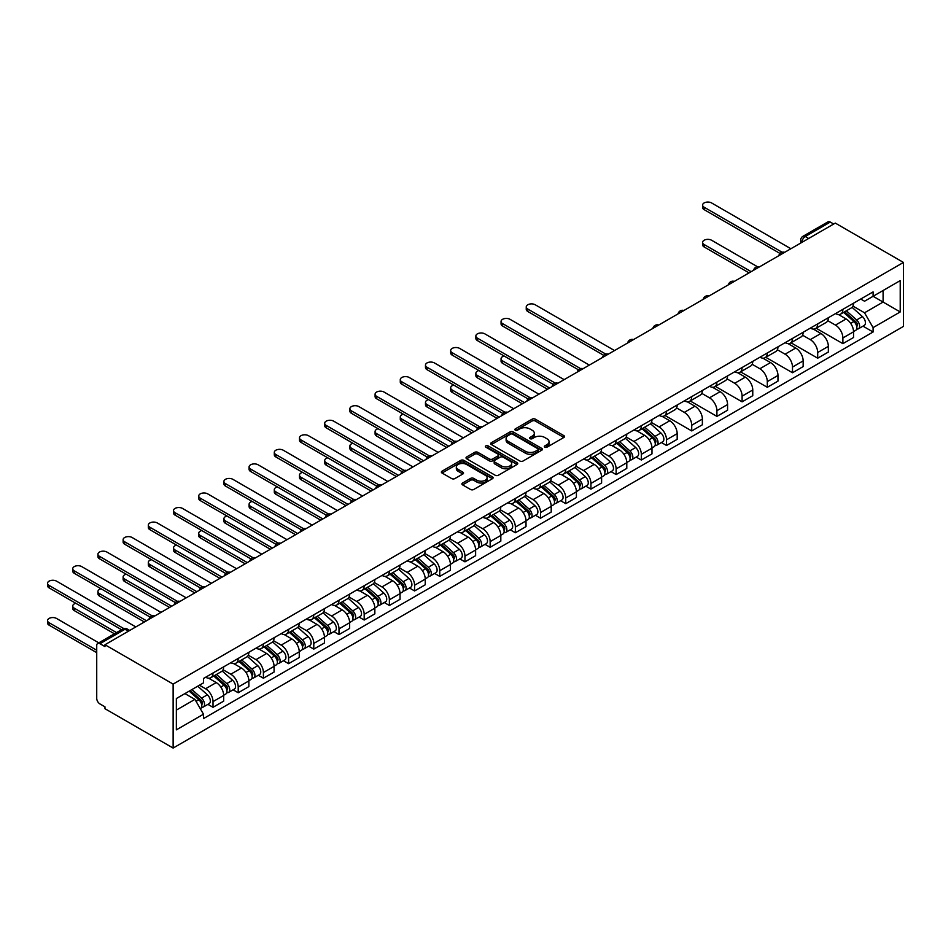 <?xml version="1.0" encoding="UTF-8"?>
<svg xmlns="http://www.w3.org/2000/svg" width="951" height="951" viewBox="0 0 951 951"><rect width="100%" height="100%" fill="white"/><g stroke="black" fill="none" stroke-linecap="round" stroke-linejoin="round"><path stroke-width="1.43" d="M544.792 447.184A1.569 0.903 0 0 0 547.015 447.184L563.86 437.46A2.247 1.296 0 0 0 564.514 436.545A2.247 1.296 0 0 0 563.86 435.629L535.318 419.153A2.247 1.296 0 0 0 532.156 419.153L515.311 428.877A1.569 0.903 0 0 0 514.848 429.519A1.569 0.903 0 0 0 515.311 430.161A1.569 0.903 0 0 0 517.522 430.161L519.71 428.901A7.18 4.137 0 0 1 529.85 428.901L532.227 430.268A7.18 4.137 0 0 1 534.331 433.204A7.18 4.137 0 0 1 532.227 436.129L530.052 437.389A1.569 0.903 0 0 0 529.588 438.031A1.569 0.903 0 0 0 530.052 438.673A1.569 0.903 0 0 0 532.275 438.673L534.45 437.412A7.18 4.137 0 0 1 544.59 437.412L546.968 438.78A7.18 4.137 0 0 1 549.072 441.716A7.18 4.137 0 0 1 546.968 444.64L544.792 445.9A1.569 0.903 0 0 0 544.329 446.542A1.569 0.903 0 0 0 544.792 447.184L544.792 445.9M462.555 483.037A2.247 1.296 0 0 0 461.901 483.952A2.247 1.296 0 0 0 462.555 484.867L470.567 489.492A2.247 1.296 0 0 0 473.729 489.492L492.44 478.686A2.247 1.296 0 0 0 493.094 477.771A2.247 1.296 0 0 0 492.44 476.855L463.91 460.379A2.247 1.296 0 0 0 460.736 460.379L442.025 471.185A2.247 1.296 0 0 0 441.371 472.1A2.247 1.296 0 0 0 442.025 473.016L451.701 478.591A2.247 1.296 0 0 0 454.863 478.591L462.875 473.978A2.247 1.296 0 0 0 463.529 473.063A2.247 1.296 0 0 0 462.875 472.148L458.073 469.378A5.991 3.459 0 0 1 456.325 466.929A5.991 3.459 0 0 1 460.022 463.731A5.991 3.459 0 0 1 466.561 464.48L485.343 475.322A5.991 3.459 0 0 1 487.102 477.771A5.991 3.459 0 0 1 483.393 480.968A5.991 3.459 0 0 1 476.867 480.219L473.729 478.412A2.247 1.296 0 0 0 470.567 478.412L462.555 483.037L462.555 484.867M173.13 684.09L104.967 644.742L835.299 223.093L903.45 262.44L173.13 684.09L173.13 748.057L903.45 326.407L903.45 262.44M519.864 461.021A2.247 1.296 0 0 0 523.038 461.021L541.737 450.227A2.247 1.296 0 0 0 542.403 449.312A2.247 1.296 0 0 0 541.737 448.397L513.207 431.92A2.247 1.296 0 0 0 510.033 431.92L491.334 442.714A2.247 1.296 0 0 0 490.668 443.63A2.247 1.296 0 0 0 491.334 444.545L519.864 461.021M486.484 447.517A1.569 0.903 0 0 1 488.077 447.743L488.077 445.876L517.094 462.626A2.247 1.296 0 0 1 517.748 463.541A2.247 1.296 0 0 1 517.094 464.457L498.383 475.25A2.247 1.296 0 0 1 495.209 475.25L466.679 458.786L474.68 454.198L474.68 452.331L466.679 456.955A2.247 1.296 0 0 0 466.026 457.871A2.247 1.296 0 0 0 466.679 458.786L466.679 456.955M474.68 454.198A2.247 1.296 0 0 1 477.854 454.198L477.854 452.331A2.247 1.296 0 0 0 474.68 452.331M477.854 452.331L489.432 459.012A2.247 1.296 0 0 0 492.594 459.012L497.908 455.945A2.247 1.296 0 0 0 498.562 455.03A2.247 1.296 0 0 0 497.908 454.114L485.866 447.16A1.569 0.903 0 0 1 485.402 446.518A1.569 0.903 0 0 1 486.365 445.674A1.569 0.903 0 0 1 488.077 445.876M104.967 644.742L104.967 646.597L99.962 643.708A4.565 2.639 -120 0 0 97.68 643.482A4.565 2.639 -120 0 0 96.729 645.574L96.729 698.355A4.565 2.639 -120 0 0 99.962 703.954L104.967 706.843L104.967 708.709L173.13 748.057M808.647 238.475L805.259 236.514A4.565 2.639 60 0 0 802.977 236.288L828 221.833A4.565 2.639 60 0 1 830.282 222.059L805.259 236.514A4.565 2.639 120 0 0 802.026 242.113L802.026 242.291M833.682 224.02L830.282 222.059M842.883 309.337A10.509 6.063 60 0 1 840.708 314.056L851.371 307.898A10.509 6.063 -120 0 0 853.546 303.191M827.762 320.653L835.453 325.099A10.509 6.063 60 0 1 842.883 337.962L853.546 331.816A10.509 6.063 -120 0 0 846.117 318.942L838.485 314.543M853.546 331.816L853.546 337.498L842.883 343.656L816.16 328.226M840.708 314.056A10.509 6.063 60 0 1 835.537 313.58M842.883 337.962L842.883 343.656M817.694 323.887A10.509 6.063 60 0 1 815.518 328.606L826.169 322.448A10.509 6.063 -120 0 0 828.345 317.729M790.97 342.776L817.694 358.194L828.345 352.048L828.345 346.354A10.509 6.063 -120 0 0 820.915 333.492L813.295 329.082M815.518 328.606A10.509 6.063 60 0 1 810.347 328.131M802.561 335.204L810.264 339.638A10.509 6.063 60 0 1 817.694 352.512L817.694 358.194M792.492 338.425A10.509 6.063 60 0 1 790.317 343.145L800.98 336.999A10.509 6.063 -120 0 0 803.155 332.279M765.781 357.314L792.492 372.744L803.155 366.587L803.155 360.905A10.509 6.063 -120 0 0 795.725 348.03L788.094 343.632M790.317 343.145A10.509 6.063 60 0 1 785.146 342.669M777.371 349.742L785.062 354.188A10.509 6.063 60 0 1 792.492 367.062L792.492 372.744M767.302 352.976A10.509 6.063 60 0 1 765.127 357.695L775.79 351.537A10.509 6.063 -120 0 0 777.966 346.818M740.579 371.865L767.302 387.295L777.966 381.137L777.966 375.455A10.509 6.063 -120 0 0 770.536 362.581L762.904 358.182M765.127 357.695A10.509 6.063 60 0 1 759.956 357.219M752.17 364.292L759.873 368.738A10.509 6.063 60 0 1 767.302 381.601L767.302 387.295M742.101 367.526A10.509 6.063 60 0 1 739.926 372.245L750.589 366.087A10.509 6.063 -120 0 0 752.764 361.368M715.39 386.415L742.101 401.833L752.764 395.687L752.764 389.993A10.509 6.063 -120 0 0 745.334 377.131L737.703 372.721M739.926 372.245A10.509 6.063 60 0 1 734.754 371.77M726.98 378.843L734.683 383.277A10.509 6.063 60 0 1 742.101 396.151L742.101 401.833M716.911 382.064A10.509 6.063 60 0 1 714.736 386.784L725.399 380.626A10.509 6.063 -120 0 0 727.574 375.918M690.188 400.953L716.911 416.383L727.574 410.226L727.574 404.544A10.509 6.063 -120 0 0 720.145 391.669L712.513 387.271M714.736 386.784A10.509 6.063 60 0 1 709.565 386.308M701.779 393.381L709.482 397.827A10.509 6.063 60 0 1 716.911 410.701L716.911 416.383M691.722 396.615A10.509 6.063 60 0 1 689.546 401.334L700.198 395.176A10.509 6.063 -120 0 0 702.373 390.457M664.999 415.504L691.722 430.934L702.373 424.776L702.373 419.082A10.509 6.063 -120 0 0 694.943 406.22L687.323 401.809M689.546 401.334A10.509 6.063 60 0 1 684.363 400.858M676.589 407.931L684.292 412.377A10.509 6.063 60 0 1 691.722 425.24L691.722 430.934M666.52 411.165A10.509 6.063 60 0 1 664.345 415.872L675.008 409.726A10.509 6.063 -120 0 0 677.183 405.007M661.409 442.524L666.52 445.472L677.183 439.326L677.183 433.632A10.509 6.063 -120 0 0 669.754 420.77L662.122 416.36M664.345 415.872A10.509 6.063 60 0 1 659.174 415.409M651.399 422.47L659.091 426.916A10.509 6.063 60 0 1 666.52 439.79L666.52 445.472M641.331 425.703A10.509 6.063 60 0 1 639.155 430.423L649.806 424.265A10.509 6.063 -120 0 0 651.982 419.557M636.219 457.074L641.331 460.022L651.982 453.865L651.982 448.183A10.509 6.063 -120 0 0 644.552 435.308L636.932 430.91M639.155 430.423A10.509 6.063 60 0 1 633.984 429.947M626.198 437.02L633.901 441.466A10.509 6.063 60 0 1 641.331 454.328L641.331 460.022M616.129 440.254A10.509 6.063 60 0 1 613.954 444.973L624.617 438.815A10.509 6.063 -120 0 0 626.792 434.096M611.018 471.613L616.129 474.573L626.792 468.415L626.792 462.721A10.509 6.063 -120 0 0 619.363 449.859L611.731 445.448M613.954 444.973A10.509 6.063 60 0 1 608.783 444.497M601.008 451.57L608.699 456.016A10.509 6.063 60 0 1 616.129 468.879L616.129 474.573M590.94 454.804A10.509 6.063 60 0 1 588.764 459.511L599.415 453.365A10.509 6.063 -120 0 0 601.603 448.646M585.828 486.163L590.94 489.111L601.603 482.965L601.603 477.271A10.509 6.063 -120 0 0 594.173 464.409L586.541 459.999M588.764 459.511A10.509 6.063 60 0 1 583.593 459.048M575.807 466.109L583.51 470.555A10.509 6.063 60 0 1 590.94 483.429L590.94 489.111M565.738 469.342A10.509 6.063 60 0 1 563.563 474.062L574.226 467.904A10.509 6.063 -120 0 0 576.401 463.196M560.626 500.713L565.738 503.661L576.401 497.504L576.401 491.822A10.509 6.063 -120 0 0 568.971 478.947L561.34 474.549M563.563 474.062A10.509 6.063 60 0 1 558.392 473.586M550.617 480.659L558.308 485.105A10.509 6.063 60 0 1 565.738 497.967L565.738 503.661M540.548 483.893A10.509 6.063 60 0 1 538.373 488.612L549.036 482.454A10.509 6.063 -120 0 0 551.211 477.735M535.437 515.252L540.548 518.212L551.211 512.054L551.211 506.36A10.509 6.063 -120 0 0 543.782 493.498L536.15 489.087M538.373 488.612A10.509 6.063 60 0 1 533.202 488.136M525.416 495.209L533.119 499.655A10.509 6.063 60 0 1 540.548 512.518L540.548 518.212M515.359 498.443A10.509 6.063 60 0 1 513.183 503.15L523.835 497.004A10.509 6.063 -120 0 0 526.01 492.285M510.247 529.802L515.359 532.75L526.01 526.592L526.01 520.91A10.509 6.063 -120 0 0 518.58 508.048L510.949 503.638M513.183 503.15A10.509 6.063 60 0 1 508 502.675M500.226 509.748L507.929 514.194A10.509 6.063 60 0 1 515.359 527.068L515.359 532.75M490.157 512.981A10.509 6.063 60 0 1 487.982 517.701L498.645 511.543A10.509 6.063 -120 0 0 500.82 506.835M485.046 544.352L490.157 547.3L500.82 541.143L500.82 535.461A10.509 6.063 -120 0 0 493.391 522.586L485.759 518.188M487.982 517.701A10.509 6.063 60 0 1 482.811 517.225M475.036 524.298L482.728 528.744A10.509 6.063 60 0 1 490.157 541.606L490.157 547.3M464.968 527.532A10.509 6.063 60 0 1 462.792 532.251L473.443 526.093A10.509 6.063 -120 0 0 475.619 521.374M459.856 558.891L464.968 561.839L475.619 555.693L475.619 549.999A10.509 6.063 -120 0 0 468.189 537.137L460.569 532.726M462.792 532.251A10.509 6.063 60 0 1 457.621 531.775M449.835 538.848L457.538 543.283A10.509 6.063 60 0 1 464.968 556.157L464.968 561.839M439.766 542.082A10.509 6.063 60 0 1 437.591 546.789L448.254 540.644A10.509 6.063 -120 0 0 450.429 535.924M434.655 573.441L439.766 576.389L450.429 570.231L450.429 564.549A10.509 6.063 -120 0 0 443 551.675L435.368 547.277M437.591 546.789A10.509 6.063 60 0 1 432.42 546.314M424.645 553.387L432.336 557.833A10.509 6.063 60 0 1 439.766 570.707L439.766 576.389M414.577 556.62A10.509 6.063 60 0 1 412.401 561.34L423.052 555.182A10.509 6.063 -120 0 0 425.228 550.463M409.465 587.991L414.577 590.94L425.24 584.782L425.24 579.1A10.509 6.063 -120 0 0 417.81 566.225L410.178 561.827M412.401 561.34A10.509 6.063 60 0 1 407.23 560.864M399.444 567.937L407.147 572.383A10.509 6.063 60 0 1 414.577 585.245L414.577 590.94M389.375 571.171A10.509 6.063 60 0 1 387.2 575.89L397.863 569.732A10.509 6.063 -120 0 0 400.038 565.013M384.263 602.53L389.375 605.478L400.038 599.332L400.038 593.638A10.509 6.063 -120 0 0 392.608 580.776L384.977 576.365M387.2 575.89A10.509 6.063 60 0 1 382.029 575.414M374.254 582.487L381.945 586.922A10.509 6.063 60 0 1 389.375 599.796L389.375 605.478M364.185 585.709A10.509 6.063 60 0 1 362.01 590.428L372.673 584.271A10.509 6.063 -120 0 0 374.849 579.563M359.074 617.08L364.185 620.028L374.849 613.87L374.849 608.188A10.509 6.063 -120 0 0 367.419 595.314L359.787 590.916M362.01 590.428A10.509 6.063 60 0 1 356.839 589.953M349.053 597.026L356.756 601.472A10.509 6.063 60 0 1 364.185 614.346L364.185 620.028M338.984 600.259A10.509 6.063 60 0 1 336.809 604.979L347.472 598.821A10.509 6.063 -120 0 0 349.647 594.102M333.884 631.619L338.996 634.579L349.647 628.421L349.647 622.727A10.509 6.063 -120 0 0 342.217 609.864L334.586 605.454M336.809 604.979A10.509 6.063 60 0 1 331.637 604.503M323.863 611.576L331.566 616.022A10.509 6.063 60 0 1 338.996 628.884L338.996 634.579M313.794 614.81A10.509 6.063 60 0 1 311.619 619.517L322.282 613.371A10.509 6.063 -120 0 0 324.457 608.652M308.683 646.169L313.794 649.117L324.457 642.971L324.457 637.277A10.509 6.063 -120 0 0 317.028 624.415L309.396 620.004M311.619 619.517A10.509 6.063 60 0 1 306.448 619.053M298.662 626.115L306.365 630.561A10.509 6.063 60 0 1 313.794 643.435L313.794 649.117M288.605 629.348A10.509 6.063 60 0 1 286.429 634.067L297.081 627.91A10.509 6.063 -120 0 0 299.256 623.202M283.493 660.719L288.605 663.667L299.256 657.51L299.256 651.827A10.509 6.063 -120 0 0 291.826 638.953L284.206 634.555M286.429 634.067A10.509 6.063 60 0 1 281.258 633.592M273.472 640.665L281.175 645.111A10.509 6.063 60 0 1 288.605 657.973L288.605 663.667M263.403 643.898A10.509 6.063 60 0 1 261.228 648.618L271.891 642.46A10.509 6.063 -120 0 0 274.066 637.741M258.292 675.258L263.403 678.218L274.066 672.06L274.066 666.366A10.509 6.063 -120 0 0 266.637 653.503L259.005 649.093M261.228 648.618A10.509 6.063 60 0 1 256.057 648.142M248.282 655.215L255.974 659.661A10.509 6.063 60 0 1 263.403 672.523L263.403 678.218M238.214 658.449A10.509 6.063 60 0 1 236.038 663.156L246.689 657.01A10.509 6.063 -120 0 0 248.865 652.291M233.102 689.808L238.214 692.756L248.865 686.61L248.865 680.916A10.509 6.063 -120 0 0 241.447 668.054L233.815 663.643M236.038 663.156A10.509 6.063 60 0 1 230.867 662.692M223.081 669.754L230.784 674.2A10.509 6.063 60 0 1 238.214 687.074L238.214 692.756M213.012 672.987A10.509 6.063 60 0 1 210.837 677.706L221.5 671.549A10.509 6.063 -120 0 0 223.675 666.841M207.9 704.358L213.012 707.306L223.675 701.149L223.675 695.466A10.509 6.063 -120 0 0 216.246 682.592L208.614 678.194M210.837 677.706A10.509 6.063 60 0 1 205.666 677.231M199.448 685.207L205.582 688.75A10.509 6.063 60 0 1 213.012 701.612L213.012 707.306M860.726 299.03L864.53 301.229L900.217 280.616L883.099 290.507L883.099 302.061L864.53 312.784L852.952 306.103M176.351 710.1L194.931 699.377L203.49 714.201L176.351 729.869L176.351 698.545L203.49 682.877L203.49 678.491L873.089 291.898L873.089 296.284L900.217 311.952L873.089 327.62L864.53 312.784M900.217 280.616L900.217 311.952M203.49 714.201L203.49 718.587L873.089 331.994L873.089 327.62M194.931 699.377L184.91 693.6M862.973 326.157L873.089 331.994M545.422 447.398L546.968 446.506A7.18 4.137 0 0 0 549.072 443.582L549.072 441.716M534.331 433.204L534.331 435.071A7.18 4.137 0 0 1 532.227 437.995L530.682 438.886M563.824 437.472L535.318 421.02A2.247 1.296 0 0 0 532.156 421.02L515.929 430.375M541.737 448.397L541.737 450.227L513.207 433.787A2.247 1.296 0 0 0 510.033 433.787L491.358 444.569M537.779 449.954A1.569 0.903 0 0 0 538.242 449.312A1.569 0.903 0 0 0 537.779 448.67L512.732 434.203A1.569 0.903 0 0 0 510.509 434.203L508.214 435.534A7.18 4.137 0 0 0 506.11 438.459A7.18 4.137 0 0 0 508.214 441.395L525.332 451.273A7.18 4.137 0 0 0 535.484 451.273L537.779 449.954L537.779 451.808A1.569 0.903 0 0 0 538.242 451.178L538.242 449.312M506.11 438.459L506.11 440.325A7.18 4.137 0 0 0 508.214 443.261L508.214 441.395M537.779 451.808L535.484 453.14A7.18 4.137 0 0 1 525.332 453.14L508.214 443.261M477.854 454.198L489.432 460.878A2.247 1.296 0 0 0 492.594 460.878L497.908 457.811A2.247 1.296 0 0 0 498.562 456.896L498.562 455.03M488.077 447.743L517.059 464.468M501.439 465.942A5.991 3.459 0 0 0 507.977 466.691A5.991 3.459 0 0 0 511.674 463.494A5.991 3.459 0 0 0 509.914 461.045L503.293 457.229A2.247 1.296 0 0 0 500.131 457.229L494.817 460.296A2.247 1.296 0 0 0 494.163 461.211A2.247 1.296 0 0 0 494.817 462.127L501.439 465.942L501.439 467.809A5.991 3.459 0 0 0 507.977 468.558A5.991 3.459 0 0 0 511.674 465.36L511.674 463.494M494.163 461.211L494.163 463.066A2.247 1.296 0 0 0 494.817 463.981L494.817 462.127M501.439 467.809L494.817 463.981M487.102 477.771L487.102 479.637A5.991 3.459 0 0 1 483.393 482.835A5.991 3.459 0 0 1 476.867 482.086L473.729 480.279A2.247 1.296 0 0 0 470.567 480.279L462.59 484.879M456.325 466.929L456.325 468.795A5.991 3.459 0 0 0 458.073 471.244L458.073 469.378M462.84 473.99L458.073 471.244M492.404 478.71L463.91 462.245A2.247 1.296 0 0 0 460.736 462.245L442.06 473.027L442.025 471.185M843.608 312.38L853.879 321.545A5.706 3.293 60 0 1 855.674 330.366L853.546 331.602M843.882 312.617L848.72 315.411M757.388 266.684L711.586 240.246A5.254 3.031 -0 0 0 705.856 239.593A5.254 3.031 -0 0 0 702.611 242.386A5.254 3.031 -0 0 0 704.156 244.538L751.147 271.665M844.654 311.785L856.078 321.973A2.746 1.581 60 0 1 856.934 326.217A2.746 1.581 60 0 1 856.685 326.312M846.354 310.799L856.625 319.952A5.706 3.293 60 0 1 858.42 328.784A5.706 3.293 60 0 1 856.696 328.963M852.084 307.351L862.438 316.6A5.706 3.293 60 0 1 864.233 325.432L858.42 328.784M749.055 272.878L704.156 246.963A5.254 3.031 180 0 1 702.611 244.811L702.611 242.386M780.022 253.465L704.156 209.66A5.254 3.031 180 0 1 702.611 207.52L702.611 205.095A5.254 3.031 -0 0 0 704.156 207.235L782.102 252.241M790.875 248.734L711.586 202.943A5.254 3.031 -0 0 0 705.856 202.29A5.254 3.031 -0 0 0 702.611 205.095M642.056 428.746L652.327 437.912A5.706 3.293 60 0 1 654.11 446.732L651.982 447.969M642.329 428.984L647.155 431.778M504.125 356.007A5.254 3.031 -0 0 0 501.058 358.753A5.254 3.031 -0 0 0 502.592 360.905L549.595 388.032M643.09 428.152L654.514 438.34A2.746 1.581 60 0 1 655.382 442.584A2.746 1.581 60 0 1 655.132 442.679M644.802 427.165L655.073 436.319A5.706 3.293 60 0 1 656.856 445.151A5.706 3.293 60 0 1 655.132 445.341M650.532 423.73L660.886 432.967A5.706 3.293 60 0 1 662.681 441.799L656.856 445.151M547.491 389.244L502.592 363.33A5.254 3.031 180 0 1 501.058 361.178L501.058 358.753M616.866 443.297L627.125 452.45A5.706 3.293 60 0 1 628.92 461.283L626.792 462.519M617.128 443.535L621.966 446.328M478.924 370.545A5.254 3.031 -0 0 0 475.857 373.303A5.254 3.031 -0 0 0 477.402 375.455L524.393 402.582M617.9 442.69L629.324 452.89A2.746 1.581 60 0 1 630.18 457.122A2.746 1.581 60 0 1 629.931 457.229M619.612 441.704L629.871 450.869A5.706 3.293 60 0 1 631.666 459.702A5.706 3.293 60 0 1 629.942 459.88M625.33 438.268L635.684 447.517A5.706 3.293 60 0 1 637.479 456.337L631.666 459.702M522.301 403.795L477.402 377.868A5.254 3.031 180 0 1 475.857 375.728L475.857 373.303M591.665 457.835L601.935 467A5.706 3.293 60 0 1 603.73 475.833L601.591 477.057M591.938 458.085L596.776 460.866M453.734 385.096A5.254 3.031 -0 0 0 450.667 387.853A5.254 3.031 -0 0 0 452.2 389.993L499.204 417.132M592.699 457.241L604.123 467.44A2.746 1.581 60 0 1 604.991 471.672A2.746 1.581 60 0 1 604.741 471.767M594.411 456.254L604.681 465.419A5.706 3.293 60 0 1 606.476 474.24A5.706 3.293 60 0 1 604.741 474.43M600.14 452.819L610.494 462.055A5.706 3.293 60 0 1 612.289 470.888L606.476 474.24M497.1 418.345L452.2 392.418A5.254 3.031 180 0 1 450.667 390.279L450.667 387.853M566.475 472.385L576.734 481.551A5.706 3.293 60 0 1 578.529 490.371L576.401 491.608M566.748 472.623L571.575 475.417M428.532 399.646A5.254 3.031 -0 0 0 425.477 402.392A5.254 3.031 -0 0 0 427.011 404.544L474.002 431.671M567.509 471.791L578.933 481.979A2.746 1.581 60 0 1 579.789 486.223A2.746 1.581 60 0 1 579.539 486.318M569.221 470.804L579.48 479.958A5.706 3.293 60 0 1 581.275 488.79A5.706 3.293 60 0 1 579.551 488.969M574.939 467.369L585.293 476.606A5.706 3.293 60 0 1 587.088 485.438L581.275 488.79M471.91 432.883L427.011 406.969A5.254 3.031 180 0 1 425.477 404.817L425.477 402.392M541.274 486.936L551.544 496.089A5.706 3.293 60 0 1 553.339 504.922L551.2 506.146M541.547 487.174L546.385 489.967M403.343 414.184A5.254 3.031 -0 0 0 400.276 416.942A5.254 3.031 -0 0 0 401.821 419.082L448.813 446.221M542.308 486.33L553.732 496.529A2.746 1.581 60 0 1 554.599 500.761A2.746 1.581 60 0 1 554.35 500.868M544.02 485.343L554.29 494.508A5.706 3.293 60 0 1 556.085 503.341A5.706 3.293 60 0 1 554.362 503.519M549.749 481.907L560.103 491.156A5.706 3.293 60 0 1 561.898 499.976L556.085 503.341M446.708 447.434L401.821 421.507A5.254 3.031 180 0 1 400.276 419.367L400.276 416.942M516.084 501.474L526.343 510.639A5.706 3.293 60 0 1 528.138 519.472L526.01 520.696M516.357 501.724L521.184 504.505M378.141 428.735A5.254 3.031 -0 0 0 375.086 431.492A5.254 3.031 -0 0 0 376.62 433.632L423.623 460.771M517.118 500.88L528.542 511.067A2.746 1.581 60 0 1 529.398 515.311A2.746 1.581 60 0 1 529.148 515.406M518.83 499.893L529.089 509.058A5.706 3.293 60 0 1 530.884 517.879A5.706 3.293 60 0 1 529.16 518.069M524.548 496.458L534.914 505.694A5.706 3.293 60 0 1 536.697 514.527L530.884 517.879M421.519 461.984L376.62 436.057A5.254 3.031 180 0 1 375.086 433.918L375.086 431.492M490.882 516.024L501.153 525.19A5.706 3.293 60 0 1 502.948 534.01L500.82 535.247M491.156 516.262L495.994 519.056M352.952 443.273A5.254 3.031 -0 0 0 349.885 446.031A5.254 3.031 -0 0 0 351.43 448.183L398.421 475.31M491.929 515.43L503.352 525.618A2.746 1.581 60 0 1 504.208 529.862A2.746 1.581 60 0 1 503.959 529.957M493.628 514.443L503.899 523.597A5.706 3.293 60 0 1 505.694 532.429A5.706 3.293 60 0 1 503.971 532.608M499.358 510.996L509.712 520.245A5.706 3.293 60 0 1 511.507 529.077L505.694 532.429M396.329 476.522L351.43 450.608A5.254 3.031 180 0 1 349.885 448.456L349.885 446.031M465.693 530.575L475.964 539.728A5.706 3.293 60 0 1 477.747 548.561L475.619 549.785M465.966 530.813L470.793 533.606M327.75 457.823A5.254 3.031 -0 0 0 324.695 460.581A5.254 3.031 -0 0 0 326.229 462.721L373.232 489.86M466.727 529.969L478.151 540.168A2.746 1.581 60 0 1 479.007 544.4A2.746 1.581 60 0 1 478.757 544.507M468.439 528.982L478.71 538.147A5.706 3.293 60 0 1 480.493 546.98A5.706 3.293 60 0 1 478.769 547.158M474.157 525.546L484.523 534.783A5.706 3.293 60 0 1 486.306 543.615L480.493 546.98M371.128 491.073L326.229 465.146A5.254 3.031 180 0 1 324.695 463.006L324.695 460.581M440.503 545.113L450.762 554.278A5.706 3.293 60 0 1 452.557 563.111L450.429 564.335M440.765 545.363L445.603 548.145M302.561 472.374A5.254 3.031 -0 0 0 299.494 475.131A5.254 3.031 -0 0 0 301.039 477.271L348.03 504.41M441.537 544.519L452.961 554.706A2.746 1.581 60 0 1 453.817 558.95A2.746 1.581 60 0 1 453.568 559.045M443.249 543.532L453.508 552.686A5.706 3.293 60 0 1 455.303 561.518A5.706 3.293 60 0 1 453.579 561.708M448.967 540.097L459.321 549.333A5.706 3.293 60 0 1 461.116 558.166L455.303 561.518M345.938 505.623L301.039 479.696A5.254 3.031 180 0 1 299.494 477.557L299.494 475.131M415.302 559.663L425.572 568.817A5.706 3.293 60 0 1 427.368 577.649L425.228 578.886M415.575 559.901L420.413 562.695M277.371 486.912A5.254 3.031 -0 0 0 274.304 489.67A5.254 3.031 -0 0 0 275.838 491.822L322.841 518.949M416.336 559.069L427.76 569.257A2.746 1.581 60 0 1 428.628 573.501A2.746 1.581 60 0 1 428.378 573.596M418.048 558.071L428.319 567.236A5.706 3.293 60 0 1 430.102 576.068A5.706 3.293 60 0 1 428.378 576.247M423.777 554.635L434.131 563.884A5.706 3.293 60 0 1 435.927 572.716L430.102 576.068M320.737 520.161L275.838 494.247A5.254 3.031 180 0 1 274.304 492.095L274.304 489.67M390.112 574.202L400.371 583.367A5.706 3.293 60 0 1 402.166 592.2L400.038 593.424M390.385 574.452L395.212 577.245M252.17 501.462A5.254 3.031 -0 0 0 249.103 504.22A5.254 3.031 -0 0 0 250.648 506.36L297.639 533.499M391.146 573.608L402.57 583.807A2.746 1.581 60 0 1 403.426 588.039A2.746 1.581 60 0 1 403.176 588.146M392.858 572.621L403.117 581.786A5.706 3.293 60 0 1 404.912 590.619A5.706 3.293 60 0 1 403.188 590.797M398.576 569.185L408.93 578.422A5.706 3.293 60 0 1 410.725 587.254L404.912 590.619M295.547 534.712L250.648 508.785A5.254 3.031 180 0 1 249.103 506.645L249.103 504.22M364.911 588.752L375.181 597.917A5.706 3.293 60 0 1 376.976 606.75L374.837 607.974M365.184 589.002L370.022 591.784M226.98 516.013A5.254 3.031 -0 0 0 223.913 518.77A5.254 3.031 -0 0 0 225.446 520.91L272.45 548.049M365.945 588.158L377.369 598.345A2.746 1.581 60 0 1 378.236 602.589A2.746 1.581 60 0 1 377.987 602.684M367.657 587.171L377.927 596.325A5.706 3.293 60 0 1 379.722 605.157A5.706 3.293 60 0 1 377.999 605.347M373.386 583.736L383.74 592.972A5.706 3.293 60 0 1 385.535 601.805L379.722 605.157M270.346 549.25L225.446 523.335A5.254 3.031 180 0 1 223.913 521.196L223.913 518.77M339.721 603.303L349.98 612.456A5.706 3.293 60 0 1 351.775 621.288L349.647 622.525M339.994 603.54L344.821 606.334M201.778 530.551A5.254 3.031 -0 0 0 198.723 533.309A5.254 3.031 -0 0 0 200.257 535.461L247.26 562.588M340.755 602.696L352.179 612.896A2.746 1.581 60 0 1 353.035 617.14A2.746 1.581 60 0 1 352.785 617.235M342.467 601.71L352.726 610.875A5.706 3.293 60 0 1 354.521 619.707A5.706 3.293 60 0 1 352.797 619.886M348.185 598.274L358.551 607.523A5.706 3.293 60 0 1 360.334 616.343L354.521 619.707M245.156 563.8L200.257 537.886A5.254 3.031 180 0 1 198.723 535.734L198.723 533.309M314.519 617.841L324.79 627.006A5.706 3.293 60 0 1 326.585 635.839L324.457 637.063M314.793 618.091L319.631 620.884M176.589 545.101A5.254 3.031 -0 0 0 173.522 547.859A5.254 3.031 -0 0 0 175.067 549.999L222.059 577.138M315.554 617.247L326.978 627.446A2.746 1.581 60 0 1 327.845 631.678A2.746 1.581 60 0 1 327.596 631.785M317.265 616.26L327.536 625.425A5.706 3.293 60 0 1 329.331 634.246A5.706 3.293 60 0 1 327.608 634.436M322.995 612.824L333.349 622.061A5.706 3.293 60 0 1 335.144 630.893L329.331 634.246M219.954 578.351L175.067 552.424A5.254 3.031 180 0 1 173.522 550.284L173.522 547.859M603.659 355.282L527.793 311.488A5.254 3.031 180 0 1 526.248 309.337L526.248 306.911A5.254 3.031 -0 0 0 527.793 309.063L605.739 354.069M614.512 350.55L535.223 304.772A5.254 3.031 -0 0 0 529.493 304.118A5.254 3.031 -0 0 0 526.248 306.911M578.47 369.832L502.592 326.027A5.254 3.031 180 0 1 501.058 323.887L501.058 321.462A5.254 3.031 -0 0 0 502.592 323.602L580.55 368.608M589.323 365.101L510.021 319.31A5.254 3.031 -0 0 0 504.303 318.656A5.254 3.031 -0 0 0 501.058 321.462M553.268 384.382L477.402 340.577A5.254 3.031 180 0 1 475.857 338.425L475.857 336.012A5.254 3.031 -0 0 0 477.402 338.152L555.36 383.158M564.133 379.639L484.832 333.86A5.254 3.031 -0 0 0 479.102 333.207A5.254 3.031 -0 0 0 475.857 336.012M528.078 398.921L452.2 355.127A5.254 3.031 180 0 1 450.667 352.976L450.667 350.55A5.254 3.031 -0 0 0 452.2 352.702L530.159 397.708M538.932 394.19L459.63 348.411A5.254 3.031 -0 0 0 453.912 347.745A5.254 3.031 -0 0 0 450.667 350.55M502.877 413.471L427.011 369.666A5.254 3.031 180 0 1 425.477 367.526L425.477 365.101A5.254 3.031 -0 0 0 427.011 367.241L504.969 412.247M513.742 408.74L434.441 362.949A5.254 3.031 -0 0 0 428.711 362.295A5.254 3.031 -0 0 0 425.477 365.101M477.687 428.021L401.821 384.216A5.254 3.031 180 0 1 400.276 382.064L400.276 379.639A5.254 3.031 -0 0 0 401.821 381.791L479.768 426.797M488.541 423.278L409.239 377.499A5.254 3.031 -0 0 0 403.521 376.846A5.254 3.031 -0 0 0 400.276 379.639M452.486 442.56L376.62 398.754A5.254 3.031 180 0 1 375.086 396.615L375.086 394.19A5.254 3.031 -0 0 0 376.62 396.341L454.578 441.347M463.351 437.829L384.049 392.05A5.254 3.031 -0 0 0 378.32 391.384A5.254 3.031 -0 0 0 375.086 394.19M427.296 457.11L351.43 413.305A5.254 3.031 180 0 1 349.885 411.165L349.885 408.74A5.254 3.031 -0 0 0 351.43 410.88L429.376 455.886M438.149 452.379L358.86 406.588A5.254 3.031 -0 0 0 353.13 405.934A5.254 3.031 -0 0 0 349.885 408.74M402.107 471.66L326.229 427.855A5.254 3.031 180 0 1 324.695 425.703L324.695 423.278A5.254 3.031 -0 0 0 326.229 425.43L404.187 470.436M412.96 466.917L333.658 421.138A5.254 3.031 -0 0 0 327.94 420.485A5.254 3.031 -0 0 0 324.695 423.278M376.905 486.199L301.039 442.393A5.254 3.031 180 0 1 299.494 440.254L299.494 437.829A5.254 3.031 -0 0 0 301.039 439.968L378.997 484.986M387.77 481.468L308.469 435.689A5.254 3.031 -0 0 0 302.739 435.023A5.254 3.031 -0 0 0 299.494 437.829M351.715 500.749L275.838 456.944A5.254 3.031 180 0 1 274.304 454.804L274.304 452.379A5.254 3.031 -0 0 0 275.838 454.519L353.796 499.525M362.569 496.018L283.267 450.227A5.254 3.031 -0 0 0 277.549 449.573A5.254 3.031 -0 0 0 274.304 452.379M326.514 515.287L250.648 471.494A5.254 3.031 180 0 1 249.103 469.342L249.103 466.917A5.254 3.031 -0 0 0 250.648 469.069L328.606 514.075M337.379 510.556L258.078 464.777A5.254 3.031 -0 0 0 252.348 464.124A5.254 3.031 -0 0 0 249.103 466.917M301.324 529.838L225.446 486.032A5.254 3.031 180 0 1 223.913 483.893L223.913 481.468A5.254 3.031 -0 0 0 225.446 483.607L303.405 528.613M312.178 525.107L232.876 479.328A5.254 3.031 -0 0 0 227.158 478.662A5.254 3.031 -0 0 0 223.913 481.468M276.123 544.388L200.257 500.583A5.254 3.031 180 0 1 198.723 498.443L198.723 496.018A5.254 3.031 -0 0 0 200.257 498.158L278.215 543.164M286.988 539.657L207.687 493.866A5.254 3.031 -0 0 0 201.957 493.212A5.254 3.031 -0 0 0 198.723 496.018M250.933 558.926L175.067 515.133A5.254 3.031 180 0 1 173.522 512.981L173.522 510.556A5.254 3.031 -0 0 0 175.067 512.708L253.014 557.714M261.787 554.195L182.497 508.416A5.254 3.031 -0 0 0 176.767 507.763A5.254 3.031 -0 0 0 173.522 510.556M289.33 632.391L299.601 641.556A5.706 3.293 60 0 1 301.384 650.377L299.256 651.613M289.603 632.629L294.43 635.423M151.387 559.652A5.254 3.031 -0 0 0 148.332 562.41A5.254 3.031 -0 0 0 149.866 564.549L196.869 591.677M290.364 631.797L301.788 641.984A2.746 1.581 60 0 1 302.644 646.228A2.746 1.581 60 0 1 302.394 646.323M292.076 630.81L302.347 639.964A5.706 3.293 60 0 1 304.13 648.796A5.706 3.293 60 0 1 302.406 648.986M297.794 627.375L308.16 636.611A5.706 3.293 60 0 1 309.943 645.444L304.13 648.796M194.765 592.889L149.866 566.974A5.254 3.031 180 0 1 148.332 564.823L148.332 562.41M225.732 573.477L149.866 529.671A5.254 3.031 180 0 1 148.332 527.532L148.332 525.107A5.254 3.031 -0 0 0 149.866 527.246L227.824 572.252M236.597 568.746L157.295 522.967A5.254 3.031 -0 0 0 151.578 522.301A5.254 3.031 -0 0 0 148.332 525.107M264.128 646.942L274.399 656.095A5.706 3.293 60 0 1 276.194 664.927L274.066 666.164M264.402 647.179L269.24 649.973M126.198 574.19A5.254 3.031 -0 0 0 123.131 576.948A5.254 3.031 -0 0 0 124.676 579.1L171.667 606.227M265.174 646.335L276.598 656.535A2.746 1.581 60 0 1 277.454 660.767A2.746 1.581 60 0 1 277.205 660.874M266.874 645.349L277.145 654.514A5.706 3.293 60 0 1 278.94 663.346A5.706 3.293 60 0 1 277.216 663.525M272.604 641.913L282.958 651.162A5.706 3.293 60 0 1 284.753 659.982L278.94 663.346M169.575 607.439L124.676 581.525A5.254 3.031 180 0 1 123.131 579.373L123.131 576.948M200.542 588.027L124.676 544.222A5.254 3.031 180 0 1 123.131 542.07L123.131 539.657A5.254 3.031 -0 0 0 124.676 541.797L202.622 586.803M211.395 583.284L132.106 537.505A5.254 3.031 -0 0 0 126.376 536.851A5.254 3.031 -0 0 0 123.131 539.657M238.939 661.48L249.21 670.645A5.706 3.293 60 0 1 250.993 679.478L248.865 680.702M239.212 661.73L244.038 664.511M101.008 588.74A5.254 3.031 -0 0 0 97.941 591.498A5.254 3.031 -0 0 0 99.475 593.638L146.478 620.777M239.973 660.886L251.397 671.085A2.746 1.581 60 0 1 252.265 675.317A2.746 1.581 60 0 1 252.015 675.412M241.685 659.899L251.956 669.064A5.706 3.293 60 0 1 253.739 677.885A5.706 3.293 60 0 1 252.015 678.075M247.415 656.463L257.769 665.7A5.706 3.293 60 0 1 259.564 674.532L253.739 677.885M144.374 621.99L99.475 596.063A5.254 3.031 180 0 1 97.941 593.923L97.941 591.498M175.353 602.565L99.475 558.772A5.254 3.031 180 0 1 97.941 556.62L97.941 554.195A5.254 3.031 -0 0 0 99.475 556.347L177.433 601.353M186.206 597.834L106.904 552.055A5.254 3.031 -0 0 0 101.186 551.39A5.254 3.031 -0 0 0 97.941 554.195M213.749 676.03L224.008 685.195A5.706 3.293 60 0 1 225.803 694.016L223.675 695.252M214.023 676.268L218.849 679.062M75.807 603.291A5.254 3.031 -0 0 0 72.74 606.037A5.254 3.031 -0 0 0 74.285 608.188L116.557 632.593M214.783 675.436L226.207 685.623A2.746 1.581 60 0 1 227.063 689.867A2.746 1.581 60 0 1 226.814 689.962M216.495 674.449L226.754 683.603A5.706 3.293 60 0 1 228.549 692.435A5.706 3.293 60 0 1 226.825 692.613M222.213 671.014L232.567 680.25A5.706 3.293 60 0 1 234.362 689.083L228.549 692.435M114.453 633.806L74.285 610.613A5.254 3.031 180 0 1 72.74 608.462L72.74 606.037M150.151 617.116L74.285 573.31A5.254 3.031 180 0 1 72.74 571.171L72.74 568.746A5.254 3.031 -0 0 0 74.285 570.885L152.243 615.891M161.016 612.385L81.715 566.594A5.254 3.031 -0 0 0 75.985 565.94A5.254 3.031 -0 0 0 72.74 568.746M189.178 691.139L198.818 699.734A5.706 3.293 60 0 1 200.613 708.566L200.328 708.733M189.273 691.08L193.659 693.612M98.785 642.852L56.513 618.447A5.254 3.031 -0 0 0 50.795 617.781A5.254 3.031 -0 0 0 47.55 620.587A5.254 3.031 -0 0 0 49.083 622.727L96.729 650.234M190.212 690.533L201.006 700.174A2.746 1.581 60 0 1 201.874 704.406A2.746 1.581 60 0 1 201.624 704.513M191.924 689.546L201.564 698.153A5.706 3.293 60 0 1 203.359 706.985A5.706 3.293 60 0 1 201.636 707.164M197.737 686.194L207.377 694.801A5.706 3.293 60 0 1 209.172 703.621L203.359 706.985M96.729 652.659L49.083 625.152A5.254 3.031 180 0 1 47.55 623.012L47.55 620.587M121.562 629.705L49.083 587.861A5.254 3.031 180 0 1 47.55 585.709L47.55 583.284A5.254 3.031 -0 0 0 49.083 585.436L123.808 628.575M135.815 626.923L56.513 581.144A5.254 3.031 -0 0 0 50.795 580.49A5.254 3.031 -0 0 0 47.55 583.284M802.18 242.208L802.026 242.113A4.565 2.639 0 0 1 800.683 240.246L800.683 243.064M238.214 687.074L248.865 680.916M263.403 672.523L274.066 666.366M288.605 657.973L299.256 651.827M313.794 643.435L324.457 637.277M338.996 628.884L349.647 622.727M364.185 614.346L374.849 608.188M389.375 599.796L400.038 593.638M414.577 585.245L425.24 579.1M439.766 570.707L450.429 564.549M464.968 556.157L475.619 549.999M490.157 541.606L500.82 535.461M515.359 527.068L526.01 520.91M540.548 512.518L551.211 506.36M565.738 497.967L576.401 491.822M590.94 483.429L601.603 477.271M616.129 468.879L626.792 462.721M641.331 454.328L651.982 448.183M666.52 439.79L677.183 433.632M691.722 425.24L702.373 419.082M716.911 410.701L727.574 404.544M742.101 396.151L752.764 389.993M767.302 381.601L777.966 375.455M792.492 367.062L803.155 360.905M817.694 352.512L828.345 346.354M213.012 701.612L223.675 695.466M205.582 688.75L216.246 682.592M230.784 674.2L241.447 668.054M255.974 659.661L266.637 653.503M281.175 645.111L291.826 638.953M306.365 630.561L317.028 624.415M331.566 616.022L342.217 609.864M356.756 601.472L367.419 595.314M381.945 586.922L392.608 580.776M407.147 572.383L417.81 566.225M432.336 557.833L443 551.675M457.538 543.283L468.189 537.137M482.728 528.744L493.391 522.586M507.929 514.194L518.58 508.048M533.119 499.655L543.782 493.498M558.308 485.105L568.971 478.947M583.51 470.555L594.173 464.409M608.699 456.016L619.363 449.859M633.901 441.466L644.552 435.308M659.091 426.916L669.754 420.77M684.292 412.377L694.943 406.22M709.482 397.827L720.145 391.669M734.683 383.277L745.334 377.131M759.873 368.738L770.536 362.581M785.062 354.188L795.725 348.03M810.264 339.638L820.915 333.492M835.453 325.099L846.117 318.942M784.302 252.526A4.565 2.639 120 0 0 782.281 253.691M759.1 267.076A4.565 2.639 120 0 0 757.091 268.241M733.91 281.627A4.565 2.639 120 0 0 731.89 282.792M708.709 296.165A4.565 2.639 120 0 0 706.7 297.33M683.519 310.715A4.565 2.639 120 0 0 681.498 311.88M658.33 325.266A4.565 2.639 120 0 0 656.309 326.431M633.128 339.804A4.565 2.639 120 0 0 631.107 340.969M607.939 354.354A4.565 2.639 120 0 0 605.918 355.519M582.737 368.893A4.565 2.639 120 0 0 580.728 370.058M557.548 383.443A4.565 2.639 120 0 0 555.527 384.608M532.346 397.993A4.565 2.639 120 0 0 530.337 399.158M507.156 412.532A4.565 2.639 120 0 0 505.136 413.697M481.967 427.082A4.565 2.639 120 0 0 479.946 428.247M456.765 441.633A4.565 2.639 120 0 0 454.744 442.797M431.576 456.171A4.565 2.639 120 0 0 429.555 457.336M406.374 470.721A4.565 2.639 120 0 0 404.365 471.886M381.185 485.272A4.565 2.639 120 0 0 379.164 486.436M355.983 499.81A4.565 2.639 120 0 0 353.974 500.975M330.793 514.36A4.565 2.639 120 0 0 328.773 515.525M305.604 528.911A4.565 2.639 120 0 0 303.583 530.076M280.402 543.449A4.565 2.639 120 0 0 278.381 544.614M255.213 557.999A4.565 2.639 120 0 0 253.192 559.164M230.011 572.55A4.565 2.639 120 0 0 228.002 573.703M204.822 587.088A4.565 2.639 120 0 0 202.801 588.253M179.62 601.638A4.565 2.639 120 0 0 177.611 602.803M154.431 616.177A4.565 2.639 120 0 0 152.41 617.342M128.385 631.214L124.997 629.265L99.962 643.708M129.728 630.442L127.279 629.027A4.565 2.639 120 0 0 124.997 629.265A4.565 2.639 60 0 0 122.715 629.027L97.68 643.482M546.968 446.506L546.968 444.64M530.052 438.673L530.052 437.389M532.227 437.995L532.227 436.129M515.311 430.161L515.311 428.877M532.156 421.02L532.156 419.153M535.318 421.02L535.318 419.153M563.86 437.46L563.86 435.629M491.334 444.545L491.334 442.714M510.033 433.787L510.033 431.92M513.207 433.787L513.207 431.92M525.332 453.14L525.332 451.273M535.484 453.14L535.484 451.273M489.432 460.878L489.432 459.012M492.594 460.878L492.594 459.012M497.908 457.811L497.908 455.945M517.094 464.457L517.094 462.626M470.567 480.279L470.567 478.412M473.729 480.279L473.729 478.412M476.867 482.086L476.867 480.219M462.875 473.978L462.875 472.148M460.736 462.245L460.736 460.379M463.91 462.245L463.91 460.379M492.44 478.686L492.44 476.855M853.879 321.545L850.681 323.388M857.505 324.957L856.471 325.551M862.438 316.6L856.625 319.952M704.156 246.963L704.156 244.538M704.156 207.235L704.156 209.66M652.327 437.912L649.117 439.754M655.94 441.323L654.918 441.918M660.886 432.967L655.073 436.319M502.592 363.33L502.592 360.905M627.125 452.45L623.927 454.305M630.751 455.874L629.717 456.468M635.684 447.517L629.871 450.869M477.402 377.868L477.402 375.455M601.935 467L598.726 468.843M605.549 470.424L604.527 471.018M610.494 462.055L604.681 465.419M452.2 392.418L452.2 389.993M576.734 481.551L573.536 483.393M580.36 484.962L579.325 485.557M585.293 476.606L579.48 479.958M427.011 406.969L427.011 404.544M551.544 496.089L548.347 497.944M555.17 499.513L554.136 500.107M560.103 491.156L554.29 494.508M401.821 421.507L401.821 419.082M526.343 510.639L523.145 512.482M529.969 514.051L528.946 514.646M534.914 505.694L529.089 509.058M376.62 436.057L376.62 433.632M501.153 525.19L497.955 527.032M504.779 528.601L503.745 529.196M509.712 520.245L503.899 523.597M351.43 450.608L351.43 448.183M475.964 539.728L472.754 541.583M479.577 543.152L478.555 543.746M484.523 534.783L478.71 538.147M326.229 465.146L326.229 462.721M450.762 554.278L447.564 556.121M454.388 557.69L453.354 558.285M459.321 549.333L453.508 552.686M301.039 479.696L301.039 477.271M425.572 568.817L422.363 570.671M429.186 572.24L428.164 572.835M434.131 563.884L428.319 567.236M275.838 494.247L275.838 491.822M400.371 583.367L397.173 585.222M403.997 586.791L402.962 587.385M408.93 578.422L403.117 581.786M250.648 508.785L250.648 506.36M375.181 597.917L371.984 599.76M378.795 601.329L377.773 601.924M383.74 592.972L377.927 596.325M225.446 523.335L225.446 520.91M349.98 612.456L346.782 614.31M353.606 615.879L352.571 616.474M358.551 607.523L352.726 610.875M200.257 537.886L200.257 535.461M324.79 627.006L321.593 628.861M328.416 630.43L327.382 631.024M333.349 622.061L327.536 625.425M175.067 552.424L175.067 549.999M527.793 309.063L527.793 311.488M502.592 323.602L502.592 326.027M477.402 338.152L477.402 340.577M452.2 352.702L452.2 355.127M427.011 367.241L427.011 369.666M401.821 381.791L401.821 384.216M376.62 396.341L376.62 398.754M351.43 410.88L351.43 413.305M326.229 425.43L326.229 427.855M301.039 439.968L301.039 442.393M275.838 454.519L275.838 456.944M250.648 469.069L250.648 471.494M225.446 483.607L225.446 486.032M200.257 498.158L200.257 500.583M175.067 512.708L175.067 515.133M299.601 641.556L296.391 643.399M303.214 644.968L302.192 645.563M308.16 636.611L302.347 639.964M149.866 566.974L149.866 564.549M149.866 527.246L149.866 529.671M274.399 656.095L271.201 657.949M278.025 659.518L276.991 660.113M282.958 651.162L277.145 654.514M124.676 581.525L124.676 579.1M124.676 541.797L124.676 544.222M249.21 670.645L246 672.488M252.823 674.069L251.801 674.663M257.769 665.7L251.956 669.064M99.475 596.063L99.475 593.638M99.475 556.347L99.475 558.772M224.008 685.195L220.81 687.038M227.634 688.607L226.6 689.202M232.567 680.25L226.754 683.603M74.285 610.613L74.285 608.188M74.285 570.885L74.285 573.31M198.818 699.734L196.061 701.327M202.432 703.158L201.41 703.752M207.377 694.801L201.564 698.153M49.083 625.152L49.083 622.727M49.083 585.436L49.083 587.861M784.682 252.312A4.565 4.565 0 0 0 778.821 255.688M759.492 266.851A4.565 4.565 0 0 0 753.632 270.239M734.303 281.401A4.565 4.565 0 0 0 728.43 284.777M709.101 295.939A4.565 4.565 0 0 0 703.241 299.327M683.912 310.49A4.565 4.565 0 0 0 678.051 313.878M658.71 325.04A4.565 4.565 0 0 0 652.85 328.416M633.521 339.578A4.565 4.565 0 0 0 627.66 342.966M608.319 354.129A4.565 4.565 0 0 0 602.458 357.517M583.129 368.679A4.565 4.565 0 0 0 577.269 372.055M557.928 383.217A4.565 4.565 0 0 0 552.067 386.605M532.738 397.768A4.565 4.565 0 0 0 526.878 401.156M507.549 412.318A4.565 4.565 0 0 0 501.688 415.694M482.347 426.856A4.565 4.565 0 0 0 476.487 430.244M457.158 441.407A4.565 4.565 0 0 0 451.297 444.795M431.956 455.957A4.565 4.565 0 0 0 426.096 459.333M406.766 470.495A4.565 4.565 0 0 0 400.906 473.883M381.565 485.046A4.565 4.565 0 0 0 375.704 488.422M356.375 499.584A4.565 4.565 0 0 0 350.515 502.972M331.186 514.134A4.565 4.565 0 0 0 325.325 517.522M305.984 528.685A4.565 4.565 0 0 0 300.124 532.061M280.795 543.223A4.565 4.565 0 0 0 274.934 546.611M255.593 557.773A4.565 4.565 0 0 0 249.733 561.161M230.404 572.324A4.565 4.565 0 0 0 224.543 575.7M205.202 586.862A4.565 4.565 0 0 0 199.341 590.25M180.012 601.412A4.565 4.565 0 0 0 174.152 604.8M154.823 615.963A4.565 4.565 0 0 0 148.95 619.339M127.279 629.027A4.565 4.565 0 0 0 122.715 629.027M802.977 236.288A4.565 4.565 0 0 0 800.683 240.246"/></g></svg>
